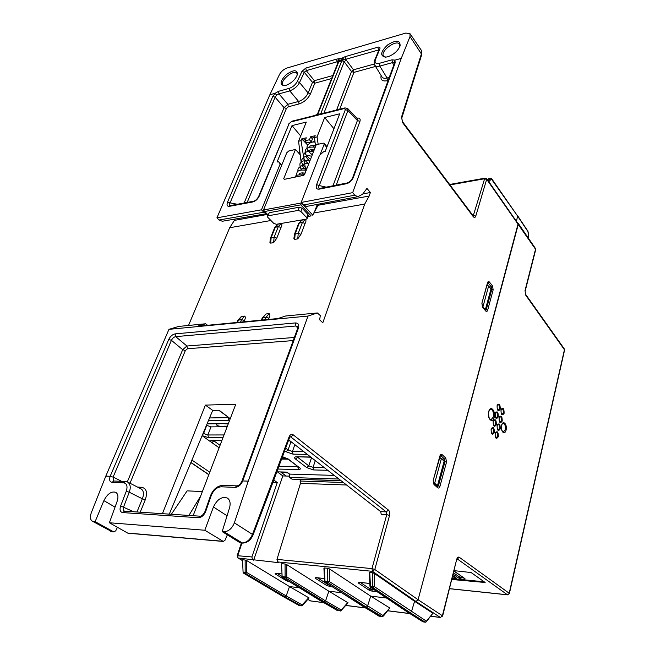 <?xml version="1.0" encoding="UTF-8"?>
<svg xmlns="http://www.w3.org/2000/svg" width="655" height="655" viewBox="0 0 655 655"><rect width="100%" height="100%" fill="white"/><g stroke="black" fill="none" stroke-linecap="round" stroke-linejoin="round"><path stroke-width="0.98" d="M285.916 459.147L284.598 458.148L281.937 458.107M284.851 457.419L284.598 458.148M283.975 472.558L288.02 472.943M282.338 471.985L283.083 472.533L287.643 472.664M263.49 209.977L264.702 211.491L300.809 204.868L301.398 202.968L263.49 209.977L286.759 152.779L288.806 150.977L295.479 149.455L300.236 154.826M312.73 215.143L301.472 202.78M320.074 154.817L324.159 144.288L326.771 147.359M314.965 210.591L317.315 204.385M307.915 216.461L311.109 215.904L300.809 204.868M307.948 214.439L306.72 217.648L307.072 218.672L306.352 219.147L276.353 224.288L273.716 223.347L267.772 217.304L267.387 216.256L269.311 212.67L299.376 207.201L302.102 208.184L307.948 214.439L307.572 215.945M284.385 179.331L283.73 178.627L284.245 179.364L303.371 175.417L304.64 174.304L316.242 144.714L323.218 143.126L324.102 143.306L324.159 144.288M283.73 178.627L295.479 149.455M306.72 217.648L300.858 211.409L302.102 208.184M267.387 216.256L269.311 212.67M299.376 207.201L298.131 210.427L300.858 211.409M298.131 210.427L268.042 215.823M216.969 423.744L216.191 424.293C216.518 425.259 217.755 425.914 219.883 426.241L221.963 426.773M223.322 426.757L223.944 426.2L227.383 426.159M220.489 423.695L216.862 424.014M228.268 423.859L224.313 423.744M306.573 206.423L303.404 205.015L301.185 202.452L319.46 155.35L323.57 151.755L325.216 151.395L339.708 113.806L324.659 117.532L317.036 136.92L314.482 137.509L315.194 135.708L310.626 136.78L309.447 139.744L311.289 141.873L306.786 142.913L305.115 140.751L306.286 137.804L301.783 138.86L301.063 140.653L298.574 141.234L301.161 162.424M302.43 172.822L302.52 173.534M298.574 141.234L306.294 122.076L291.999 125.613L300.702 135.962M244.135 203.001L284.073 107.657L286.399 108.468L247.181 202.436M301.063 140.653L305.656 169.997M304.755 174.025L303.396 174.304M299.736 150.707L298.754 153.155M267.248 214.455L234.416 220.383L234.965 219.089M303.404 205.015L354.732 195.19L357.769 196.705L362.567 194.265L366.947 188.427L370.386 192.505L369.142 196.041L318.076 205.269L312.722 215.184M370.386 192.505L363.107 193.872M314.482 137.509L315.563 146.466M301.783 138.86L307.703 145.099M312.116 149.643L313.68 151.248M302.929 140.186L305.582 139.564M310.626 136.78L311.772 138.123L314.498 137.484M230.535 205.629L229.373 206.341C227.08 206.497 226.483 205.064 227.572 202.035L272.791 96.408L275.141 97.227L284.073 107.657L287.84 104.309L298.615 101.451C302.929 99.969 306.106 97.145 308.153 92.969L312.484 82.374L304.264 72.255L301.93 71.387L305.836 68.055L336.621 59.13L342.09 58.115L345.152 56.657L377.894 47.168C379.687 46.792 380.334 47.373 379.859 48.928L379.098 49.559L374.652 60.268C373.923 61.439 373.956 63.044 374.742 65.091M305.836 68.055L306.253 70.642L304.264 72.255L299.54 82.514L308.153 92.969L310.503 93.788C308.022 98.774 304.207 102.164 299.057 103.957L288.282 106.798L286.399 108.468M338.913 479.034L289.731 477.495L289.592 474.105L286.898 472.108L276.828 471.837M292.253 479.165L340.878 480.557M289.731 477.495L291.737 478.977M162.432 513.676L205.392 405.101L235.767 404.25L193.135 515.722M227.351 534.824L225.164 540.039L223.322 541.448L204.802 530.239L109.385 522.764L127.619 533.047L222.782 541.267M92.306 521.143L111.89 531.688L93.64 521.536L95.122 521.65L113.913 531.991L115.788 530.722L117.417 527.291M205.392 405.101L212.719 410.374L169.277 514.134M324.659 117.532L333.944 128.757M369.142 196.041L364.737 204.065L322.8 322.809L319.665 319.804L320.295 315.579L317.356 312.951L285.736 315.98L277.851 318.551L197.245 326.272L205.58 323.775L178.79 326.419L168.957 329.334L105.807 476.119L91.291 512.783C89.85 516.877 90.194 519.669 92.33 521.159L93.64 521.536M311.772 138.123L312.476 138.86L311.289 141.873M309.447 139.744L305.115 140.751M317.036 136.92L318.174 144.28M242.023 481.147L242.71 480.942L242.006 481.171M317.356 312.951L307.997 316.062L248.245 481.138L242.71 480.942C240.974 484.962 238.461 487.107 235.17 487.369L221.218 486.804C216.879 487.173 213.563 490.046 211.278 495.442L205.776 511.252C204.024 515.37 201.527 517.524 198.301 517.728L122.641 512.578C120.102 512.014 119.431 509.803 120.635 505.963L126.251 491.324C127.807 486.28 126.923 483.447 123.59 482.817L112.087 482.35L113.765 481.016M307.997 316.062L168.957 329.334M112.087 482.35C109.688 481.892 109.049 479.869 110.163 476.275L113.086 477.135L110.171 476.275L105.807 476.119M354.732 195.19L352.668 192.652L401.261 58.393L394.932 60.145L394.343 62.782L392.419 62.626L379.802 66.106C377.214 66.679 375.528 66.36 374.742 65.156L374.455 64.526M301.185 202.452L352.668 192.652M275.092 93.305L278.547 91.315L278.973 93.878L276.647 95.147L275.1 93.305L269.876 94.754L216.928 217.828L219.048 219.998L263.769 212.253L261.484 209.805L280.193 163.955L281.601 165.469M216.928 217.828L261.484 209.805M281.748 165.101L278.58 161.711L277.057 162.047L291.999 125.613M297.305 74.957L296.871 73.294C293.849 68.881 279.014 81.4 282.993 84.978L284.622 85.649M399.845 46.62L399.517 44.229C396.373 38.891 379.401 51.745 383.674 56.183L385.844 57.157M222.176 531.598L240.074 542.758L241.932 542.921C246.501 542.758 250.013 539.933 252.47 534.439L234.375 522.829C232.017 528.536 228.579 531.508 224.035 531.745L222.176 531.598L229.504 507.928C230.748 503.327 230.069 500.052 227.449 498.111C221.955 496.212 217.28 499.175 213.432 506.995L204.802 530.239M401.261 58.393L410.005 36.557L409.981 33.651L405.789 33.069L287.095 67.989C283.754 69.234 281.216 71.411 279.464 74.523L269.876 94.754M285.867 85.396L284.155 85.699C279.472 84.634 280.152 80.958 286.202 74.678C293.342 69.618 297.108 69.479 297.493 74.236C295.659 79.345 291.778 83.062 285.867 85.396M387.768 56.788L385.418 57.181C379.785 55.79 380.555 51.679 387.711 44.859C396.152 39.677 400.279 40.029 400.107 45.907C397.912 50.959 393.802 54.586 387.768 56.788M241.4 543.011L237.175 555.686L251.888 556.955L277.27 482.53L272.906 482.375M346.61 183.695L347.355 182.933C349.614 182.155 351.367 180.452 352.619 177.824L353.446 177.235C351.94 180.641 349.664 182.794 346.61 183.695L319.165 189.148C316.455 189.385 315.604 187.887 316.594 184.644L345.365 109.606L344.391 108.525L291.098 121.887L289.109 123.648L259.315 195.927C257.759 199.145 255.638 201.142 252.969 201.928L229.373 206.341M278.58 161.711L280.193 163.955M95.122 521.65L103.891 500.633C107.428 493.829 111.391 491.062 115.796 492.331C118.097 493.96 118.539 496.981 117.114 501.394L109.385 522.764M248.245 481.138L234.375 522.829M281.576 459.073L288.126 459.188M206.53 425.242L210.992 426.88L227.17 426.724M488.835 181.681L491.659 178.676L517.63 216.085L490.89 178.332M516.517 220.891L517.63 216.085M518.228 223.314L418.095 599.743L518.342 224.108L486.821 178.823L475.767 216.134C475.162 217.681 474.351 217.878 473.311 216.731L402.555 122.567L401.54 116.999L421.55 53.432L421.378 50.37L410.038 33.741M372.024 568.573L374.799 569.506L418.095 599.743L415.933 601.462L414.574 601.306L415.933 601.462L418.095 599.743L442.371 615.741L456.682 559.435C457.313 557.43 458.181 556.709 459.286 557.274L509.205 593.25L564.438 349.721L525.678 295.11L525.023 290.599L535.536 249.219L486.911 179.617L484.634 178.766M369.518 572.92L369.748 572.495L372.523 572.773L374.275 573.403L414.558 601.306L411.455 611.672L410.161 612.671L407.77 612.286L423.531 621.939M324.2 568.368L324.348 567.95L327.721 568.286L329.424 568.892L370.714 596.14L386.491 597.999L370.73 596.14L367.52 606.162L366.284 607.128L363.075 606.456M281.535 563.799L282.133 576.588L282.698 577.538L321.605 601.429L324.381 601.83L285.523 577.907L285.097 576.981L286.759 576.924L325.576 600.897L324.381 601.83L325.592 600.897L328.843 591.211L341.452 592.693L328.859 591.211L348.075 602.813M242.522 559.869L243.087 572.282L243.644 573.207L283.107 596.574L285.031 596.861L245.584 573.469L245.158 572.568L246.779 572.519L286.178 595.952L285.031 596.861L286.194 595.952L289.502 586.577L299.294 587.731L289.518 586.585L309.086 597.95M346.56 484.995L300.465 483.357L276.967 559.386L371.966 568.614L386.769 514.601L381.243 514.29L380.661 511.596L386.229 511.899L290.812 436.959L289.895 436.959M277.392 471.854L282.837 475.931L289.035 476.119M297.313 457.018L308.783 465.861L311.379 458.164L310.183 457.206M311.379 458.164L313.557 459.253M307.26 454.341L293.047 454.161L285.932 451.721L288.077 449.977L290.91 441.847L289.363 440.61M290.91 441.847L292.245 442.633M430.761 616.199L440.291 617.411L415.933 601.462L372.523 571.34L277.548 561.933L278.735 562.678L238.355 558.044L242.555 560.59M253.624 560.172L282.837 475.931M277.27 482.53L273.782 480.025M251.888 556.955L252.429 559.435M277.548 561.933L276.967 559.386M300.465 483.357L300.08 481.024L343.343 482.489M300.563 479.427L300.08 481.024M222.307 221.259L219.048 219.998M188.517 325.461L229.668 227.744L234.416 220.383M245.142 560.009L246.755 560.582L246.779 572.519L245.584 573.469L243.856 573.281L243.439 572.372L245.158 572.568L245.142 560.009L242.866 559.788M246.755 560.582L289.502 586.577L286.194 595.952L302.127 604.901L308.832 597.671M285.072 564.012L286.734 564.602L286.759 576.924L285.523 577.907L282.944 577.628L282.526 576.695L285.097 576.981L285.072 564.012L281.92 563.693M286.734 564.602L328.843 591.211L325.592 600.897L341.263 610.018L347.838 602.534M334.23 475.383L289.592 474.105M288.716 439.882L380.661 511.596M202.158 435.722L219.106 447.799M212.719 410.374L219.057 410.226L229.045 417.751L218.704 410.235M209.772 472.206L191.98 460.121M240.631 542.946L240.074 542.758M128.184 533.219L127.619 533.047M364.737 204.065L313.532 213.039M270.924 220.506L229.668 227.744M205.58 323.775L207.578 325.281M441.798 459.032L444.548 459.073L444.999 461.619L438.432 485.781L436.148 485.699M489.506 287.144L491.389 286.947L491.782 289.371L486.256 309.7L485.142 309.799M336.572 110.015L351.514 71.526L344.202 61.758L341.869 60.612L338.136 62.184L337.955 60.948L337.038 61.783L306.253 70.642L314.384 80.68L332.805 75.554M317.331 114.568L322.375 113.585M278.547 91.315L289.346 88.319L289.772 90.906L278.973 93.878L287.84 104.309L288.282 106.798M289.346 88.319C292.793 87.082 295.413 84.855 297.19 81.638L299.54 82.514C297.763 86.116 294.504 88.916 289.772 90.906L298.615 101.451L299.057 103.957M332.986 185.799L357.409 120.52L359.939 121.404L336.187 185.16M388.128 80.516L387.498 80.688L387.064 77.986L389.267 77.405M347.707 108.632L347.92 110.499L357.409 120.52L357.237 118.711M374.742 65.156L382.012 76.971C382.954 78.264 384.632 78.6 387.064 77.986L379.802 66.106L379.376 63.322L392.001 59.818L392.419 62.626L393.811 64.951M293.219 340.575L187.461 348.738L186.921 346.02L294.357 337.464M136.977 511.981L142.364 498.791L145.287 499.749L140.219 512.202M187.461 348.738L185.349 350.564L182.696 349.672L186.921 346.02L175.696 336.637C173.894 337.006 172.478 338.234 171.438 340.338L113.135 477.02L121.625 481.327M140.276 488.466L141.447 487.271C146.45 488.204 147.727 492.363 145.287 499.749M127.496 481.982L127.668 482.064C130.443 484.184 130.967 487.574 129.232 492.216L142.364 498.791C144.174 493.862 143.707 490.538 140.956 488.826L127.676 482.055M113.847 481.016L125.31 481.474L123.59 482.817M113.086 477.135L113.724 480.983M110.253 476.079L168.744 339.437L171.438 340.338L182.696 349.672L127.307 481.9M198.301 517.728L200.119 516.189L124.524 511.154L122.641 512.578M126.251 491.324L129.232 492.216L123.639 506.864C122.976 508.763 123.205 510.171 124.335 511.096M168.744 339.437C170.341 336.269 172.47 334.418 175.139 333.878L175.696 336.637L295.904 325.994L295.356 322.94C298.336 322.997 299.351 324.749 298.402 328.204L297.583 328.63L241.99 480.967M297.575 326.558L295.904 325.994L297.755 328.04M211.278 495.442L210.55 495.622C213.17 489.269 217.288 485.838 222.905 485.33L221.218 486.804M241.924 481.147C240.426 484.16 238.739 485.74 236.881 485.879L235.17 487.369M276.647 95.147L275.141 97.227L230.061 202.894L227.572 202.035M237.405 204.262L230.061 202.894C229.021 204.54 228.972 205.457 229.93 205.645M259.315 195.927L258.684 196.353C257.382 198.891 255.745 200.504 253.78 201.2L252.969 201.928M258.684 196.353L289.109 123.648M288.478 124.131L291.098 121.887M291.729 121.273L313.851 115.722L313.229 116.336M344.391 108.525L344.997 107.903L321.802 113.724L321.179 114.347M316.594 184.644L319.263 185.57L347.92 110.499L345.365 109.606M320.27 188.411L319.165 189.148M326.231 187.142L319.263 185.57C318.305 187.256 318.355 188.206 319.411 188.427L319.902 188.403M394.343 62.782L394.375 63.469L395.178 62.782L353.446 177.235M229.635 420.281L228.57 420.428L228.046 417.268M202.518 434.854L203.582 433.52L207.872 434.985L208.486 437.614L202.182 435.657M219.122 447.774L211.843 442.583L213.882 440.897L220.055 445.318M213.374 440.463L213.882 440.897L214.079 440.463M211.843 442.583C210.059 441.167 210.165 440.381 212.163 440.242L212.588 440.438M293.047 454.161L292.457 451.475L303.74 451.598M285.654 448.11L288.077 449.977L292.457 451.475L294.824 444.647M282.469 456.691L287.57 458.762M288.184 458.967L298.991 467.342M299.319 467.4C300.891 468.767 300.596 469.488 298.418 469.561L297.853 466.982L298.393 466.958M310.945 457.215L296.478 456.797L310.675 457.002M297.845 457.026L295.577 459.089C293.948 457.673 294.251 456.903 296.478 456.797M327.705 470.29L313.614 469.938L313.049 467.326L324.233 467.58M315.301 460.612L313.049 467.326L308.783 465.861L306.679 467.564L295.577 459.089M378.983 49.846L345.57 59.327L343.4 59.384M375.528 66.425L353.937 72.386L351.514 71.526L353.503 69.798L374.275 64.026M323.889 113.2L344.202 61.758L346.208 60.014L353.503 69.798L353.937 72.386L339.683 109.238M342.933 60.809L343.122 59.278L337.955 60.94L338.398 59.146M338.005 62.503L337.038 61.783L336.621 59.13M331.618 78.551L314.818 83.185L312.484 82.374L314.384 80.68L314.818 83.185L310.503 93.788M338.438 59.114L338.062 60.735M343.122 59.278L342.811 57.853M342.827 57.877L343.539 59.376M345.152 56.657L346.208 60.014M377.894 47.168L378.688 50.541M372.261 588.444L371.909 589.656L370.337 589.132L370.812 587.478M331.954 586.618L329.465 586.331L329.17 584.833L327.754 583.924M263.769 212.253L266.438 213.628M265.111 319.771L266.102 317.192L269.172 313.655L266.053 313.974L262.974 317.495L261.984 320.074M281.151 223.584C282.141 224.231 282.084 225.533 280.987 227.506L278.326 226.556L281.151 223.584L278.211 224.084L275.378 227.056L271.154 237.708L274.109 237.233L278.326 226.556L274.715 227.481L278.211 224.084M301.513 220.252L305.181 219.466C306.229 220.113 306.204 221.447 305.099 223.445L300.948 234.31L297.763 238.87L294.693 239.353L293.89 238.633L294.455 234.285L298.23 233.336L302.397 222.479L299.335 222.995L295.168 233.835L294.693 239.353M268.468 319.452L268.951 318.191C270.138 316.013 270.212 314.498 269.172 313.655M240.549 322.129L241.556 319.591L237.896 320.238L241.31 316.512L244.659 316.119C245.641 316.946 245.535 318.428 244.348 320.573L243.865 321.81M270.671 243.128L269.917 242.456L270.49 238.125L271.154 237.708L270.671 243.128L273.626 242.661L274.109 237.233L276.778 238.183L280.987 227.506M276.778 238.183L273.626 242.661M261.402 320.131L262.27 317.88L266.053 313.974M410.161 612.671L372.965 587.633L372.564 586.643L374.316 586.585L426.397 621.169L432.832 613.367M370.19 586.135L370.861 587.404L408.106 612.409L410.177 612.671L411.471 611.68L414.574 601.306L432.644 613.105M366.284 607.128L328.163 582.655L327.754 581.689L329.457 581.64L383.052 615.577L389.692 608.077M324.823 581.124L325.42 582.344L363.582 606.784L379.622 616.232M488.925 178.61L487.353 179.576M439.759 457.337L440.987 458.467M202.379 491.553L187.125 490.865L171.356 514.273M200.626 496.138L188.902 515.444M328.925 568.63L327.721 568.311L327.754 581.689L325.003 581.386L324.348 567.95M298.885 605.351L283.312 596.639L285.04 596.861L301.013 605.793L302.127 604.901M282.698 577.538L337.3 610.525L321.834 601.511L324.397 601.83L340.101 610.943L341.263 610.018M363.197 606.612L366.301 607.128L367.537 606.162L370.73 596.14L389.471 607.807M407.656 612.212L423.04 621.873L425.144 622.152L410.177 612.671M442.616 616.068L440.291 617.411L442.616 616.068L456.682 559.435M525.023 290.599L525.564 294.275L564.307 348.902L564.561 350.138L564.299 348.894M518.252 223.347L535.43 248.458L535.667 249.776L535.454 248.482M435.272 483.758L435.018 484.708M433.299 482.588L434.658 483.21L441.38 458.647L439.62 457.829M482.326 306.36L485.371 309.619L490.98 288.994L488.63 286.038L487.042 285.179M488.63 286.038L482.972 306.704M528.536 238.379L528.167 232.066M432.767 613.465L426.839 621.014M378.615 615.864L382.094 616.617L383.478 616.011L383.502 615.43M348.002 602.903L341.722 609.879M302.176 605.457L302.602 604.761M243.644 573.207L283.107 596.574L299.065 605.498L301.275 605.875L299.802 605.629M337.3 610.525L338.054 610.673M382.094 616.617L366.301 607.128M422.729 621.759L425.39 622.242L426.397 621.169M434.658 483.21L437.466 485.683L444.131 461.185L441.38 458.647M453.587 572.879L459.728 577.12L464.19 578.201M454.03 571.127L464.968 578.627C465.115 579.994 462.995 579.79 458.615 578.005L453.219 574.304M460.203 575.434L459.728 577.12L458.615 578.005M452.548 576.965L455.25 577.342M452.892 575.606L456.011 577.751L452.867 575.696M451.909 579.487L485.126 582.483L471.125 572.544L454.152 570.652M449.576 588.649L507.33 594.765L509.385 593.536L564.561 350.138M484.692 582.745L484.7 582.189M280.602 471.944L286.169 476.038M241.965 543.06L237.765 555.538M267.969 214.815L264.702 211.491M337.784 63.068L337.431 62.536M379.859 48.928L375.413 59.646L374.652 60.268M297.19 81.638L301.93 71.387M185.349 350.564L129.985 483.234M137.591 487.099L141.447 487.271M120.635 505.963L133.759 511.768M298.402 328.204L242.792 480.721M175.139 333.878L295.356 322.94M224.035 531.745L242.456 543.101C247.172 542.929 250.677 540.277 252.986 535.143L268.091 495.327M375.413 59.646C374.423 62.806 375.749 64.034 379.376 63.322M392.001 59.818L394.949 60.129M394.908 60.162L395.178 62.782M272.791 96.408L275.108 93.321M278.801 466.548L297.959 466.622M210.992 426.88L207.872 434.985L224.026 434.945M209.567 417.939L227.932 417.628M356.975 118.146C359.652 117.728 360.643 118.817 359.939 121.404M387.498 80.688C382.414 81.646 380.285 79.918 381.112 75.505M252.986 535.143L252.47 534.439L289.133 436.77C290.198 434.462 291.581 433.839 293.284 434.887L388.464 510.081C389.676 511.309 390.028 513.111 389.529 515.485L374.799 569.506L372.523 571.34L371.966 568.614M410.005 36.557L421.771 54.488L401.802 118.006L401.54 116.999M433.209 480.344L439.89 456.019C440.438 454.439 441.183 453.989 442.125 454.652L445.785 458.058L446.505 462.143L439.964 486.305C439.415 487.918 438.662 488.417 437.712 487.787L433.954 484.487L433.209 480.344L440.43 455.462M481.883 303.191L487.5 282.747C487.967 281.437 488.597 281.2 489.4 282.027L492.535 285.989L493.158 289.862L487.656 310.2C487.189 311.534 486.55 311.805 485.74 311.01L482.53 307.121L481.883 303.191L487.688 282.682M377.214 591.776L372.212 591.203L369.068 590.155L358.203 582.909L358.809 582.254L369.813 583.449M329.465 586.331L326.403 585.316L315.309 578.242L315.767 577.587L324.43 578.529M289.625 581.796L286.382 580.772L275.1 573.862L275.427 573.223L282.01 573.936M207.209 423.605L228.464 423.343M223.011 437.606L208.486 437.614M212.163 440.242L221.996 440.258M285.932 451.721L284.671 450.763M288.536 440.373L289.354 440.381M298.418 469.561L277.867 469.054M313.614 469.938L306.679 467.564M228.57 420.428L208.405 420.723M229.045 417.751L230.167 418.897M472.82 215.348L473.418 215.258L484.618 178.749L449.985 184.923M213.432 506.995L227.072 515.78M103.891 500.633L115.043 507.126M437.712 487.787L437.491 486.878L438.432 485.781L439.964 486.305M433.954 484.487L433.356 480.639M444.999 461.619L446.505 462.143M442.125 454.652L440.88 455.667L444.548 459.073L445.785 458.058M440.316 455.659L440.88 455.667L440.479 455.471M485.691 310.478L486.256 309.7L487.656 310.2M485.74 311.01L482.432 306.515L481.998 303.552M482.53 307.121L482.432 306.515M491.782 289.371L493.158 289.862M489.4 282.027L488.253 282.993L491.389 286.947L492.535 285.989M487.623 283.058L488.253 282.993L487.787 282.682M339.094 58.983L338.872 61.472L317.765 114.453M320.696 113.839L341.869 60.612L342.09 58.115M200.152 516.189C201.724 516.238 203.353 514.65 205.048 511.416L205.776 511.252M313.86 115.722L316.398 114.797L315.8 115.411M321.769 113.733L318.838 114.65M484.618 178.749L485.134 178.135L449.649 184.473M473.139 215.765L473.418 215.258L475.767 216.134M401.802 118.006L402.555 122.567M402.498 121.666L473.205 215.847L473.311 216.731M190.99 462.504L208.863 474.588M293.284 434.887L290.812 436.959L290.116 436.697M389.529 515.485L386.769 514.601L386.229 511.899L388.464 510.081M237.79 555.579L237.978 557.921L242.563 560.696M290.181 436.68L289.575 437.581L289.133 436.77M289.575 437.581L268.091 495.319L267.608 494.574M113.921 531.991L113.372 531.819M203.189 433.242L203.582 433.52L206.726 425.39M372.212 591.203L371.909 589.656L374.496 589.95M369.068 590.155L370.337 589.132L360.397 582.483M358.203 582.909L359.251 582.361M359.235 582.303L369.813 583.499M326.403 585.316L327.631 584.325L317.47 577.825M315.309 578.242L316.316 577.702M316.201 577.636L315.767 577.587M286.382 580.772L287.258 580.346M277.237 573.469L282.133 576.474M275.1 573.862L276.058 573.338M275.87 573.264L275.427 573.223M268.951 318.191L266.102 317.192L262.27 317.88M241.662 316.422L238.551 319.886L237.552 322.416M305.099 223.445L302.397 222.479L305.181 219.466M244.659 316.119L241.556 319.591L244.348 320.573M302.127 219.982L298.623 223.461L294.455 234.285M297.763 238.87L298.23 233.336L300.948 234.31M369.748 572.495L370.46 586.413L372.564 586.643L372.523 572.773M374.275 573.403L374.316 586.585L372.965 587.633L370.525 587.281L407.77 612.286M329.424 568.892L329.457 581.64L328.163 582.655L325.126 582.246L378.836 616.077L381.84 616.527L383.052 615.577M488.032 180.543L490.529 178.332L488.655 178.659L487.41 179.658M488.302 178.815L491.242 178.487M495.442 424.366C495.769 421.967 495.311 420.543 494.075 420.101C494.5 419.798 492.486 419.921 493.452 425.128L494.148 425.914L495.442 424.366M499.38 428.526C499.7 426.135 499.257 424.718 498.029 424.284C498.48 423.924 496.441 424.186 497.423 429.303L498.095 430.065L499.38 428.526M493.248 417.104C493.862 412.634 493.002 409.989 490.677 409.17L489.498 410.063C488.409 411.897 488.335 414.68 489.293 418.414L490.865 419.929L493.248 417.104M493.444 432.243C493.78 429.836 493.321 428.411 492.085 427.969C492.486 427.682 490.48 427.805 491.43 433.004L492.126 433.807L493.444 432.243M497.415 436.369C497.751 433.987 497.301 432.57 496.081 432.128C496.523 431.801 494.492 431.997 495.417 437.122L496.113 437.933L497.415 436.369M497.399 416.539C497.726 414.132 497.276 412.715 496.031 412.273C495.483 411.528 495.27 413.158 495.385 417.161L496.13 418.062L497.399 416.539M501.321 420.731C501.648 418.348 501.198 416.932 499.978 416.498C500.436 416.154 498.406 416.343 499.38 421.476L500.06 422.254L501.321 420.731M503.228 412.977C503.548 410.595 503.097 409.178 501.877 408.745C502.344 408.409 500.33 408.564 501.329 413.723L501.992 414.476L503.228 412.977M525.564 294.275L525.678 295.11M505.201 429.77C505.693 426.118 505.013 423.957 503.155 423.286C503.155 423.597 501.509 422.27 501.55 429.205C502.59 431.94 503.163 432.914 503.245 432.136L505.201 429.77M499.356 408.777C499.683 406.37 499.225 404.954 497.988 404.512C498.447 404.168 496.416 404.372 497.423 409.498L498.111 410.276L499.356 408.777M307.866 599.341L310.675 600.946L323.595 602.584M345.906 605.417L365.269 607.881M387.621 610.722L409.711 613.522M528.159 231.911L517.622 216.101M527.987 231.321L517.622 215.757M323.717 602.657L311.223 601.012M506.086 430.089C504.71 435.853 500.133 431.055 501.583 425.3C503.007 419.536 507.519 424.399 506.086 430.089M502.213 421.05C500.166 423.932 499.11 422.802 499.053 417.669C501.108 414.811 502.164 415.941 502.213 421.05M500.273 428.845C498.209 431.76 497.145 430.646 497.088 425.488C499.159 422.59 500.224 423.703 500.273 428.845M498.316 436.697C496.236 439.652 495.172 438.539 495.115 433.364C497.202 430.425 498.267 431.53 498.316 436.697M494.353 432.57C492.241 435.526 491.16 434.404 491.111 429.197C493.223 426.258 494.304 427.379 494.353 432.57M496.343 424.694C494.247 427.609 493.174 426.479 493.125 421.296C495.221 418.398 496.293 419.527 496.343 424.694M494.157 417.431C492.478 424.26 486.919 418.439 488.695 411.627C490.431 404.806 495.9 410.718 494.157 417.431M498.299 416.867C496.228 419.74 495.155 418.602 495.106 413.436C497.186 410.579 498.25 411.725 498.299 416.867M500.256 409.097C498.193 411.938 497.137 410.791 497.079 405.65C499.143 402.833 500.199 403.979 500.256 409.097M504.121 413.297C502.082 416.138 501.034 415 500.977 409.891C503.024 407.066 504.072 408.204 504.121 413.297M454.84 571.578L464.968 578.627M456.011 577.751C456.961 578.823 455.7 578.971 452.237 578.185M452.122 578.635L484.143 581.796M449.559 588.706L507.543 594.846L457.255 558.928L459.286 557.274M263.809 210.943L267.862 215.077M324.102 143.306L327.017 146.728M307.072 218.672L308.3 215.454M314.94 141.292L311.903 142.266M312.484 145.173L314.228 146.941M315.415 145.246C311.068 145.385 309.258 145.942 309.987 146.9M310.781 149.733L312.591 151.542M314.195 149.946C310.47 149.512 308.48 150.011 308.21 151.436M313.147 149.733L314.056 150.298M306.687 155.538C305.312 155.694 306.172 157.454 309.25 160.819M301.374 169.923C299.597 165.502 299.425 163.12 300.858 162.792C301.939 160.77 304.935 160.164 309.864 160.991M306.925 168.482C303.666 166.337 301.93 164.127 301.718 161.834C300.244 159.918 305.492 153.761 311.665 156.389M308.71 163.922C303.887 160.008 302.364 156.717 304.157 154.048C304.96 151.747 308.071 150.986 313.483 151.772M310.503 159.361C306.016 155.694 304.321 152.885 305.418 150.937C305.598 147.924 308.873 146.679 315.268 147.203M312.304 154.768C308.554 151.935 306.827 149.635 307.121 147.866C306.196 146.36 309.872 140.948 315.047 142.184M302.659 165.322C298.909 166.91 297.37 168.875 298.041 171.217M299.261 174.14L299.597 174.598M306.196 170.333C301.423 169.604 298.402 170.21 297.124 172.134L296.216 175.859M299.048 174.672C299.679 174.557 298.058 172.314 305.107 173.125M304.248 174.893L301.93 172.863M300.915 170.005C300.792 169.866 301.087 167.59 306.941 168.433M306.155 170.325C302.741 166.845 301.619 165.109 302.798 165.117C302.864 165.101 302.692 163.16 308.767 163.783M295.012 177.145C295.266 175.204 298.312 174.484 304.149 174.983M216.396 423.744L216.191 424.293M341.116 480.745L292.228 479.157M437.491 486.878L433.733 483.578M338.127 62.209L317.266 114.584M125.342 481.474L127.619 482.039M297.616 326.526L297.583 328.63M210.55 495.622L205.048 511.416M236.848 485.879L222.937 485.33M253.747 201.2L229.921 205.645M316.422 114.797L319.435 114.035M344.997 107.903L347.731 108.599M347.355 182.933L319.927 188.394M352.619 177.824L394.351 63.461M421.632 50.861L421.771 54.488M486.821 178.823L485.134 178.135M240.59 542.946L242.456 543.101M228.464 417.579L228.914 417.743M228.366 423.605L207.103 423.859M221.906 440.479L212.81 440.463M288.446 440.61L289.657 440.61M282.411 456.83L287.594 458.778L298.729 467.212M315.8 577.612L324.43 578.586M275.493 573.256L282.01 573.985M222.217 221.275L266.487 213.677M306.499 206.44L357.777 196.705M237.896 320.238L237.012 322.465M301.947 220.031L298.623 223.461M370.525 587.281L369.952 586.274L369.273 572.773M325.126 582.246L324.561 581.263L323.922 568.204M282.133 576.588L281.544 563.939M243.087 572.282L242.53 560.017M347.723 108.566L357.196 118.588M128.151 533.219L223.33 541.448M270.49 238.125L274.715 227.481M112.431 531.86L110.744 531.385M208.814 474.719L190.932 462.643M237.175 555.686L237.978 557.921M525.163 291.131L535.667 249.776M528.65 238.535L527.922 230.896M383.478 616.003L389.61 608.176M301.275 605.875L302.594 605.351L309.013 598.04M341.705 610.468L340.354 611.033M426.806 621.587L425.382 622.242M454.488 571.455L454.013 571.185M456.903 559.804L456.993 558.813M507.543 594.846L509.385 593.536M440.528 617.501L430.72 616.257M409.834 613.604L387.58 610.771M365.392 607.955L345.856 605.474M310.314 600.832L307.817 599.399"/></g></svg>
